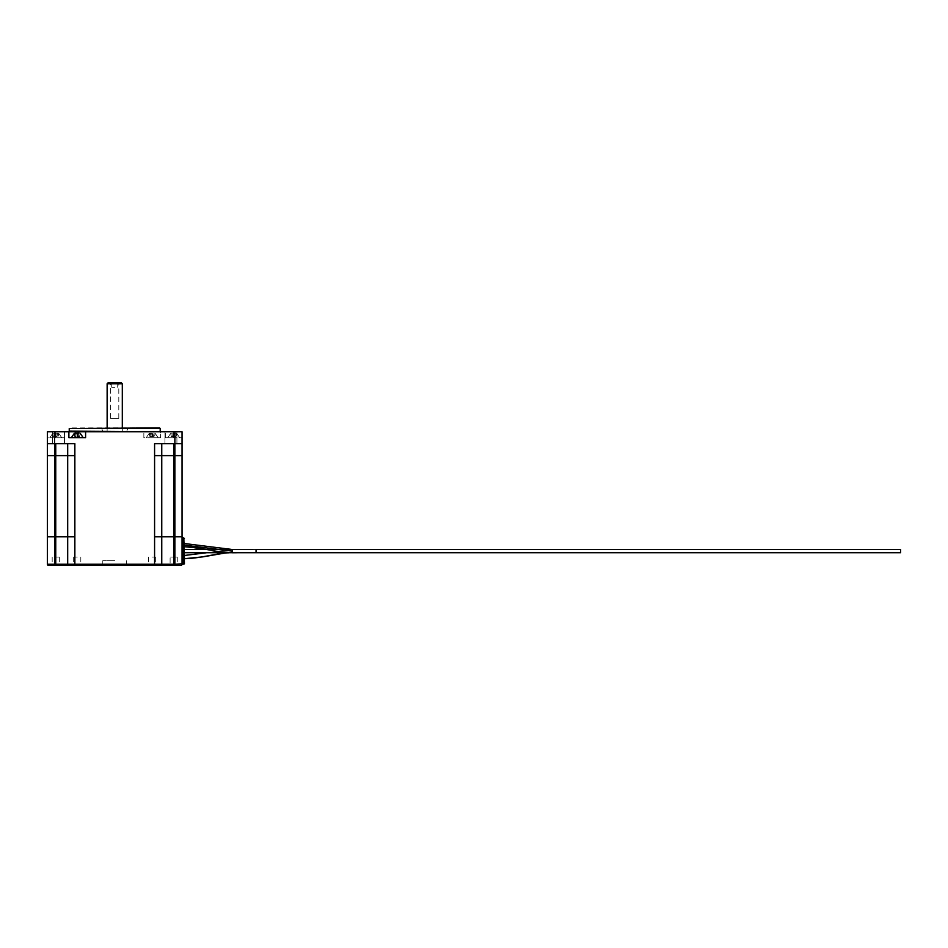 <?xml version="1.0" encoding="UTF-8"?>
<svg xmlns="http://www.w3.org/2000/svg" width="948" height="948" viewBox="0 0 948 948"><rect width="100%" height="100%" fill="white"/><g stroke="black" fill="none" stroke-linecap="round" stroke-linejoin="round"><path stroke-width="0.71" stroke-dasharray="4.74 3.56" d="M174.882 431.743L174.882 443.688L154.583 443.688L182.04 443.688L182.04 431.743L182.04 437.715L165.331 437.715L182.04 437.715L182.04 431.743L160.556 431.743L160.556 437.715L160.556 431.743L47.4 431.743L47.4 443.688L55.754 443.688L47.4 443.688L54.557 443.688L54.557 431.743M174.124 433.283L173.674 436.518L174.278 432.987L175.463 432.987L174.278 432.987L173.816 436.518L174.242 433.248L173.816 436.518L176.079 436.518L173.697 436.518L174.124 433.283M176.506 433.248L175.463 432.987L176.624 433.283L176.079 436.518L176.506 433.248M152.201 437.715L160.556 437.715L143.847 437.715L143.847 431.743L143.847 437.715L152.201 437.715M152.628 433.283L152.201 436.518L151.609 432.987L152.071 436.518L151.609 432.987L152.071 436.518L149.808 436.518L152.32 436.518L152.794 432.987L152.32 436.518L152.794 432.987L153.979 432.987L152.794 432.987L152.32 436.518L151.644 433.248L152.19 436.518L152.628 433.283M155.022 433.248L153.979 432.987L155.14 433.283L154.595 436.518L153.505 436.518L154.714 436.518L155.022 433.248M55.754 437.715L47.4 437.715L47.4 431.743L55.754 431.743L47.4 431.743L47.4 437.715L64.109 437.715L49.782 437.715L55.754 437.715L55.754 431.743L64.109 431.743L55.754 431.743L55.754 437.715M56.193 433.283L55.766 436.518L55.162 432.987L55.636 436.518L55.162 432.987L55.636 436.518L53.361 436.518L55.885 436.518L56.347 432.987L55.885 436.518L56.347 432.987L57.532 432.987L56.347 432.987L55.885 436.518L55.197 433.248L55.742 436.518L56.193 433.283M58.586 433.248L57.532 432.987L58.693 433.283L58.148 436.518L57.07 436.518L58.266 436.518L58.586 433.248M160.2 431.15L69.24 431.15M114.72 431.743L68.647 431.743L114.72 431.743M159.596 427.927L69.844 427.927M69.24 428.52L160.2 428.52M121.107 382.565L114.72 382.565L122.304 383.762M77.238 437.715L83.211 437.715L77.238 437.715M77.369 436.518L79.632 436.518L77.369 436.518L77.795 433.248L77.25 436.518L77.677 433.283L76.646 432.987L77.12 436.518L76.658 432.999L75.461 432.987L75.935 436.518L74.845 436.518L77.369 436.518L77.831 432.987L77.25 436.518L75.935 436.518L75.461 432.987M79.016 432.987L78.554 436.518L79.016 432.987L77.831 432.987M80.177 433.283L79.632 436.518L80.07 433.248M184.433 558.692L184.433 555.469L184.433 557.08L184.433 555.469L232.177 549.496L232.236 551.108C232.201 549.2 232.142 549.2 232.094 551.108C232.153 549.2 232.201 549.2 232.248 551.108C232.201 549.2 232.142 549.2 232.094 551.108C232.153 549.2 232.201 549.2 232.248 551.108C232.201 553.016 232.153 553.016 232.094 551.108C232.142 553.016 232.201 553.016 232.248 551.108C232.201 553.016 232.153 553.016 232.094 551.108C232.142 553.016 232.201 553.016 232.248 551.108L232.189 549.496L256.043 549.496L256.043 552.72L256.043 549.496L256.043 551.108L256.043 549.496L256.043 551.108L256.043 549.496L256.043 551.108L256.043 549.496L900.6 549.496L900.6 552.72L900.6 551.108L900.6 552.72L900.6 551.108L900.6 552.72L900.6 551.108L900.6 552.72L900.6 551.108L900.6 552.72L900.6 551.108L900.6 552.72L256.043 552.72L256.043 549.496L232.177 549.496L245.508 549.496M184.433 546.747L184.433 543.524L184.433 546.747L212.056 550.433C216.263 551.132 221.702 552.447 232.224 552.72L232.177 549.496L900.6 549.496L248.092 549.496M184.433 551.108L184.433 549.496L184.433 551.108M77.238 565.435L73.66 565.435L77.238 565.435M77.238 557.08L73.66 557.08L77.238 557.08M170.107 557.08L173.685 557.08L170.107 557.08L170.107 565.435L180.843 565.435A1.197 1.197 0 0 0 182.04 564.238L182.04 536.781L174.882 536.781L174.882 564.238L173.685 564.238L173.685 443.688M152.201 565.435L155.78 565.435L152.201 565.435M152.201 557.08L155.78 557.08L152.201 557.08M55.754 443.688L74.856 443.688L55.754 443.688L55.754 564.238L54.557 564.238L54.557 536.781L47.4 536.781L47.4 564.238A1.197 1.197 0 0 0 48.597 565.435L177.264 565.435L173.685 565.435L173.685 564.238L161.752 564.238L161.752 443.688M55.754 557.08L59.333 557.08L55.754 557.08M114.72 565.435L102.787 565.435L114.72 565.435M114.72 560.659L102.787 560.659L114.72 560.659M107.136 383.762L117.706 382.565L108.333 382.565M114.72 387.341L111.734 387.341L114.72 387.341M58.503 431.743L52.531 431.743L58.503 431.743M58.503 443.688L52.531 443.688L58.503 443.688M170.936 431.743L176.909 431.743L170.936 431.743M170.936 443.688L176.909 443.688L170.936 443.688M110.632 418.376L118.808 418.376L110.632 418.376L110.632 383.762M118.808 418.376L118.808 383.762M92.537 565.435L91.292 565.423L92.537 565.435M87.927 565.435L83.815 565.423L87.927 565.435M67.687 443.688L67.687 564.238L55.754 564.238L55.754 565.435L72.297 565.423M174.882 536.781L174.882 443.688L154.583 443.688L154.583 564.238L74.856 564.238L74.856 443.688L54.557 443.688L54.557 536.781M47.4 443.688L47.4 455.621L54.557 455.621M174.882 455.621L182.04 455.621L182.04 443.688M173.685 431.743L165.331 431.743L173.685 431.743L173.685 437.715L167.713 437.715L173.685 437.715L173.685 431.743M55.754 536.781L67.687 536.781L67.687 564.238L67.687 455.621L74.856 455.621M154.583 455.621L161.752 455.621L161.752 564.238L161.752 536.781L173.685 536.781M114.72 431.15L127.257 431.15L114.72 431.15M114.72 428.52L127.257 428.52L114.72 428.52M85.593 431.743L85.593 437.715L68.884 437.715L68.884 431.743M173.685 557.08L177.264 557.08L173.685 557.08M183.829 564.238L182.632 564.238L182.632 537.978L183.829 537.978L183.829 564.238M174.882 565.435L174.882 564.238L182.632 564.238M184.433 563.645L184.433 538.571M74.726 436.518L74.3 433.283L74.726 436.518M64.689 565.423L60.696 565.423M81.895 565.423L58.018 565.435L81.895 565.423M86.766 565.423L84.988 565.423L86.766 565.435M91.838 565.423L93.757 565.435L91.838 565.423M92.003 565.423L93.046 565.423L92.003 565.435M74.418 433.248L74.845 436.518L74.3 433.283M182.04 537.386L182.632 537.978M67.687 564.238A1.197 1.197 0 0 0 68.884 565.435A1.197 1.197 0 0 1 67.687 564.238A1.197 1.197 0 0 0 68.884 565.435A1.197 1.197 0 0 1 67.687 564.238L74.856 564.238L74.856 565.435M160.556 565.435A1.197 1.197 0 0 0 161.752 564.238A1.197 1.197 0 0 1 160.556 565.435A1.197 1.197 0 0 0 161.752 564.238A1.197 1.197 0 0 1 160.556 565.435A1.197 1.197 0 0 0 161.752 564.238L154.583 564.238L154.583 565.435M170.865 433.248L171.908 432.987L170.747 433.283L171.173 436.518L170.865 433.248L171.292 436.518L172.382 436.518L171.173 436.518L170.865 433.248M173.555 436.518L173.093 432.987L173.674 436.518L172.382 436.518L173.555 436.518M149.369 433.248L150.424 432.987L149.263 433.283L149.808 436.518L149.369 433.248M153.505 436.518L152.32 436.518L153.505 436.518L153.979 432.987L153.505 436.518M52.934 433.248L53.977 432.987L52.815 433.283L53.361 436.518L52.934 433.248M55.885 436.518L57.07 436.518L55.885 436.518M55.162 432.987L53.977 432.987L55.162 432.987M151.609 432.987L150.424 432.987L151.609 432.987M173.093 432.987L171.908 432.987L173.093 432.987M256.043 551.108L256.043 552.72L256.043 551.108M76.812 433.283L77.238 436.518L76.812 433.283M55.754 455.621L67.687 455.621M161.752 455.621L173.685 455.621M154.583 536.781L161.752 536.781M67.687 536.781L74.856 536.781M54.557 565.435L54.557 564.238L47.4 564.238A1.197 1.197 0 0 0 48.597 565.435M182.04 564.238A1.197 1.197 0 0 1 180.843 565.435M171.908 432.987L172.382 436.518L171.908 432.987M173.247 433.283L173.674 436.518L173.247 433.283M175.463 432.987L174.989 436.518L175.463 432.987M150.424 432.987L150.886 436.518L150.424 432.987M57.532 432.987L57.07 436.518L57.532 432.987M53.977 432.987L54.451 436.518L53.977 432.987M179.658 437.715L176.624 433.272M158.174 437.715L155.14 433.272M61.727 437.715L58.693 433.272M102.787 431.743L101.59 427.927M232.177 549.496L206.581 549.496L232.177 549.496L206.747 552.72L900.6 552.72L252.618 552.72M249.786 549.496L252.784 549.496M244.56 549.496L246.599 549.496M73.66 557.08L73.66 565.435M148.623 557.08L148.623 565.435M52.176 557.08L52.176 565.435M102.787 560.659L102.787 565.435M111.734 387.341L111.734 382.565M52.531 443.688L52.531 431.743L52.531 443.688M164.976 443.688L164.976 431.743L164.976 443.688M122.304 427.927L122.304 431.743M127.85 427.927L126.653 431.743M107.136 427.927L107.136 431.743M64.464 443.688L64.464 431.743L64.464 443.688M176.909 443.688L176.909 431.743L176.909 443.688M117.706 387.341L117.706 382.565M126.653 560.659L126.653 565.435M59.333 557.08L59.333 565.435M155.78 557.08L155.78 565.435M177.264 557.08L177.264 565.435M80.817 557.08L80.817 565.435M224.297 553.158L250.142 552.72M249.123 552.72L252.95 552.72M184.433 552.72L202.019 552.72M232.177 552.72L256.043 552.72L232.177 552.72M165.331 437.715L165.331 431.743M64.109 437.715L64.109 431.743M49.782 437.715L52.815 433.272M146.229 437.715L149.263 433.272M167.713 437.715L170.747 433.272"/><path stroke-width="1.42" d="M69.24 428.52L159.596 427.927L160.2 428.52L69.24 428.52L69.24 431.15L160.793 431.743M107.136 383.762L108.333 382.565L121.107 382.565L122.304 383.762L107.136 383.762L107.136 427.927M79.016 432.987L76.812 433.283M202.019 552.72L206.747 552.72L184.433 555.469L184.433 558.692C201.616 558.443 221.986 551.902 232.236 552.72L249.123 552.72M244.56 549.496L232.272 549.496L184.433 543.524L232.177 549.496L232.177 552.72L900.6 552.72L900.6 549.496L256.043 549.496L256.043 552.72L252.95 552.72M54.557 431.743L54.557 443.688L47.4 443.688L47.4 431.743L68.884 431.743L68.884 437.715L85.593 437.715L85.593 431.743L182.04 431.743L182.04 564.238A1.197 1.197 0 0 1 180.843 565.435L170.107 565.435M173.685 443.688L173.685 565.435L48.597 565.435A1.197 1.197 0 0 1 47.4 564.238L47.4 443.688M60.696 565.435L55.754 565.435L55.754 443.688M72.297 565.435L64.689 565.435M182.04 443.688L174.882 443.688L174.882 431.743M47.4 564.238L54.557 564.238L54.557 443.688L74.856 443.688L74.856 564.238L154.583 564.238L154.583 443.688L174.882 443.688L174.882 564.238L184.433 563.645L183.829 564.238L183.829 537.978L182.632 537.978L182.632 564.238M85.593 431.743L68.884 431.743M74.856 455.621L67.687 455.621L67.687 536.781L67.687 443.688M161.752 443.688L161.752 536.781L161.752 455.621L154.583 455.621M54.557 455.621L47.4 455.621L47.4 536.781L54.557 536.781M174.882 536.781L182.04 536.781L182.04 455.621L174.882 455.621M54.557 565.435L54.557 564.238L67.687 564.238L67.687 536.781L55.754 536.781M173.685 536.781L161.752 536.781L161.752 564.238A1.197 1.197 0 0 1 160.556 565.435M184.433 538.571L183.829 537.978L184.433 563.645M77.795 433.248L77.369 436.518M75.461 432.987L76.681 433.248M71.278 437.715L74.418 433.248M182.04 537.386L182.632 537.978M67.687 564.238A1.197 1.197 0 0 0 68.884 565.435A1.197 1.197 0 0 1 67.687 564.238L74.856 564.238L74.856 565.435M184.433 545.136L232.011 551.084M154.583 565.435L154.583 564.238L174.882 564.238L174.882 565.435M67.687 455.621L55.754 455.621M173.685 455.621L161.752 455.621M74.856 536.781L67.687 536.781M161.752 536.781L154.583 536.781M83.211 437.715L80.177 433.272M184.433 549.496L206.581 549.496L184.433 549.496M245.508 549.496L249.786 549.496M252.784 549.496L232.177 549.496M246.599 549.496L248.092 549.496M122.304 383.762L122.304 427.927M160.2 428.52L160.2 431.15M184.824 546.747L199.104 548.122L218.431 551.618L232.177 552.72L184.433 552.72M250.142 552.72L252.618 552.72M184.433 558.692L202.801 556.867L224.297 553.158M69.24 431.15L68.647 431.743"/></g></svg>
